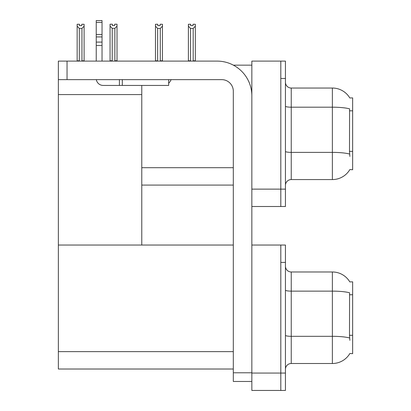 <?xml version="1.0" encoding="UTF-8"?>
<svg xmlns="http://www.w3.org/2000/svg" width="411" height="411" viewBox="0 0 411 411"><rect width="100%" height="100%" fill="white"/><g stroke="black" fill="none" stroke-linecap="round" stroke-linejoin="round"><path stroke-width="0.62" d="M233.381 65.159L251.845 65.159M280.811 245.038L280.811 390.45L285.445 390.45L285.445 245.038L251.845 245.038L251.845 61.105L280.811 61.105L280.811 206.512L251.845 206.512L251.845 189.132L280.811 189.132L280.811 206.512L285.445 206.512L285.445 189.132L280.811 189.132L280.811 78.48L285.445 78.48L285.445 189.132M141.774 185.078L233.309 185.078M349.807 97.962A20.278 20.278 0 0 0 332.371 88.041A20.278 20.278 0 0 1 349.807 97.962L352.648 97.89L352.648 169.728L349.864 169.553A20.278 20.278 0 0 1 332.371 179.576A20.278 20.278 0 0 0 349.761 169.728M141.774 94.587L141.774 245.038L58.352 245.038L58.352 94.587L141.774 94.587L141.774 85.437M58.352 94.587L58.352 61.105L67.039 61.105L67.039 79.642L221.719 79.642A11.585 11.585 0 0 1 233.309 91.227L233.309 372.782L251.845 372.782M251.845 206.512L251.845 390.45L280.811 390.45L280.811 262.418L285.445 262.418M141.774 245.038L233.309 245.038M58.352 245.038L58.352 369.016L233.309 369.016M349.807 281.9A20.278 20.278 0 0 0 332.371 271.979A20.278 20.278 0 0 1 349.807 281.9L352.648 281.828L352.648 353.66L349.864 353.491A20.278 20.278 0 0 1 332.371 363.509A20.278 20.278 0 0 0 349.761 353.66M285.445 185.366A5.795 5.795 0 0 1 291.24 179.576L332.371 179.576L332.371 88.041A20.278 20.278 0 0 1 349.761 97.89A20.278 20.278 0 0 0 332.371 88.041L291.24 88.041A5.795 5.795 0 0 1 285.445 82.246A5.795 5.795 0 0 0 291.24 88.041L291.24 179.576M349.864 156.401L349.494 151.366L349.576 108.848A20.278 3.519 180 0 0 332.371 107.189L291.24 107.189A5.795 1.007 -0 0 1 285.445 106.187M280.811 61.105L285.445 61.105L285.445 78.48M285.445 369.304A5.795 5.795 0 0 1 291.24 363.509L332.371 363.509L332.371 271.979A20.278 20.278 0 0 1 349.761 281.828A20.278 20.278 0 0 0 332.371 271.979L291.24 271.979A5.795 5.795 0 0 1 285.445 266.184A5.795 5.795 0 0 0 291.24 271.979L291.24 363.509M349.864 340.339L349.494 335.304L349.576 292.786A20.278 3.519 180 0 0 332.371 291.127L291.24 291.127A5.795 1.007 -0 0 1 285.445 290.12M193.478 61.105L193.191 60.813L193.191 28.395L190.529 28.395L188.382 26.186L188.382 24.259L190.704 24.259L190.704 25.631L193.021 25.631L190.704 25.631M193.021 25.631L193.021 24.259L195.338 24.259L195.338 26.186L193.191 28.395M193.191 60.813L195.338 60.813L195.338 61.105L195.338 26.186M190.529 28.395L190.529 60.813L190.242 61.105M188.382 26.186L188.382 61.105M190.529 60.813L188.382 60.813M160.115 25.631L157.798 25.631L160.115 25.631L160.115 24.259L162.432 24.259L162.432 26.186L160.285 28.395L157.624 28.395L157.624 60.813L155.476 60.813L155.476 26.186L157.624 28.395M155.476 26.186L155.476 24.259L157.798 24.259L157.798 25.631M157.624 60.813L157.336 61.105M162.432 26.186L162.432 60.813L160.285 60.813L160.285 28.395M160.573 61.105L160.285 60.813M162.432 60.813L162.432 61.105M114.864 28.338L112.203 28.338L110.061 26.124L110.061 24.198L112.378 24.198L112.378 25.574L114.695 25.574L114.695 24.198L117.012 24.198L117.012 26.124L114.864 28.338L114.864 60.756L117.012 60.756L117.012 61.105M117.012 60.756L117.012 26.124M112.203 28.338L112.203 60.756L110.061 60.756L110.061 61.105M112.203 60.756L111.869 61.105M110.061 26.124L110.061 60.756M114.695 25.574L112.378 25.574M81.789 25.631L79.472 25.631L81.789 25.631L81.789 24.259L84.106 24.259L84.106 60.813L81.959 60.813L81.959 28.395L79.297 28.395L79.297 60.813L79.015 61.105M79.297 60.813L77.155 60.813L77.155 61.105L77.155 24.259L79.472 24.259L79.472 25.631M84.106 26.186L81.959 28.395M79.297 28.395L77.155 26.186M84.106 60.813L84.106 61.105M251.845 381.47L233.309 381.47L233.309 372.782M251.845 95.861A34.76 34.76 0 0 0 217.085 61.105L67.039 61.105M67.039 79.642L58.352 79.642M168.654 79.642L168.654 85.437L103.192 85.437A6.951 6.951 0 0 1 96.338 79.642M122.308 85.437L122.308 79.642M96.241 61.105L96.241 45.487L102.031 45.487L102.031 61.105M119.411 79.642L119.411 85.437L103.192 85.437M96.241 45.487L96.241 42.092L102.031 42.092L102.031 45.487M102.031 22.4L96.241 22.4L96.241 20.55L102.031 20.55L102.031 36.928L96.241 36.928L96.241 42.092M96.241 36.928L96.241 22.4M102.031 36.928L102.031 42.092M102.031 34.488L96.241 34.488M168.654 83.222A8.688 8.688 0 0 0 171.053 79.642M141.774 167.698L233.309 167.698M352.648 110.816L349.494 110.816M352.648 151.366L349.494 151.366M251.845 373.07L285.445 373.07M58.352 351.636L233.309 351.636M352.648 294.754L349.494 294.754M352.648 335.304L349.494 335.304M349.638 154.053A20.278 3.519 180 0 0 332.371 152.378L291.24 152.378A5.795 1.007 0 0 1 285.445 151.371M349.638 337.991A20.278 3.519 180 0 0 332.371 336.316L291.24 336.316A5.795 1.007 0 0 1 285.445 335.309"/></g></svg>

